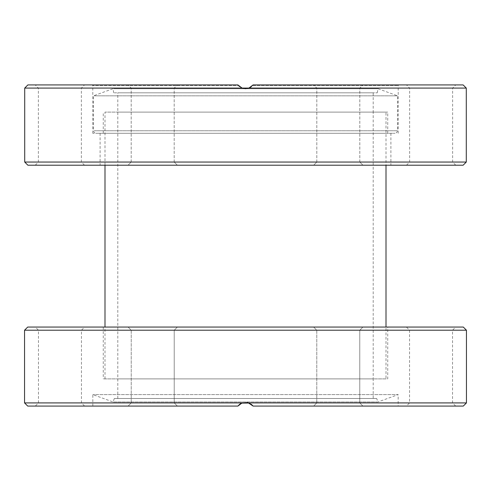 <?xml version="1.0" encoding="UTF-8"?>
<svg xmlns="http://www.w3.org/2000/svg" width="491" height="491" viewBox="0 0 491 491"><rect width="100%" height="100%" fill="white"/><g stroke="black" fill="none" stroke-linecap="round" stroke-linejoin="round"><path stroke-width="0.37" stroke-dasharray="2.46 1.84" d="M386.006 378.892L104.994 378.892L386.006 378.892L386.006 327.055M373.203 398.489L117.797 398.489L373.203 398.489L373.203 378.892L117.797 378.892L373.203 378.892L117.797 378.892L373.203 378.892L373.203 112.108L117.797 112.108L373.203 112.108L117.797 112.108L373.203 112.108L373.203 92.824L117.797 92.824L373.203 92.824M386.006 112.108L104.994 112.108L386.006 112.108L386.006 165.209M27.711 406.075L237.914 406.075L92.824 406.075L237.914 406.075L240.302 403.835M128.071 406.075L177.38 406.075L128.071 406.075L177.38 406.075L128.071 406.075L131.232 402.915L174.219 402.915L131.232 402.915L174.219 402.915L131.232 402.915L128.071 406.075M35.297 406.075L84.605 406.075L35.297 406.075L38.458 402.915L81.445 402.915L38.458 402.915L38.458 330.216L35.297 327.055L84.605 327.055L35.297 327.055M466.45 402.915L24.55 402.915M387.743 327.055L103.257 327.055L387.743 327.055L387.743 378.892L103.257 378.892L387.743 378.892M463.289 327.055L27.711 327.055M313.62 327.055L362.929 327.055L313.62 327.055L362.929 327.055L313.62 327.055L316.781 330.216L359.768 330.216L316.781 330.216L316.781 402.915L359.768 402.915L316.781 402.915L313.62 406.075L362.929 406.075L313.62 406.075L362.929 406.075L313.62 406.075L316.781 402.915L359.768 402.915L316.781 402.915L316.781 330.216L313.62 327.055M128.071 327.055L177.38 327.055L128.071 327.055L177.38 327.055L128.071 327.055L131.232 330.216L174.219 330.216L131.232 330.216L131.232 402.915L131.232 330.216L128.071 327.055M406.395 327.055L455.703 327.055L406.395 327.055L409.555 330.216L452.542 330.216L409.555 330.216L409.555 402.915L452.542 402.915L409.555 402.915L406.395 406.075L455.703 406.075L406.395 406.075M376.677 398.489L114.323 398.489L376.677 398.489L377.941 401.969L113.059 401.969L377.941 401.969L398.176 394.604L92.824 394.604L398.176 394.604L398.176 406.075L253.086 406.075L398.176 406.075M240.492 403.712L241.597 403.123M249.213 403.037L251.429 404.363M241.75 403.056L239.559 404.375M248.906 402.915L253.086 406.075L463.289 406.075M24.55 330.216L466.45 330.216M38.458 330.216L81.445 330.216L38.458 330.216M131.232 330.216L174.219 330.216L131.232 330.216M316.781 330.216L359.768 330.216L316.781 330.216M103.926 133.288L387.743 133.288L103.926 133.288M96.69 133.288L395.016 133.288L96.69 133.288M94.174 95.825L397.544 95.825L94.174 95.825M113.617 88.718L378.009 88.718L113.617 88.718M114.335 92.824L377.284 92.824L114.335 92.824M245.5 112.108L387.743 112.108L245.5 112.108M452.481 84.925L406.474 84.925L452.481 84.925M359.67 84.925L313.657 84.925L359.67 84.925M463.13 84.925L253.086 84.925L398.839 84.925L253.086 84.925L251.324 86.717M24.71 88.085L466.29 88.085M249.176 87.975L252.57 85.557L398.207 85.557L252.57 85.557C247.857 89.736 243.143 89.736 238.43 85.557L92.793 85.557L238.43 85.557L237.914 84.925L27.87 84.925M466.29 162.048L24.71 162.048M174.035 84.925L128.028 84.925L174.035 84.925M81.224 84.925L35.217 84.925L81.224 84.925M242.094 88.085L237.914 84.925L92.161 84.925L237.926 84.943M245.5 165.209L100.096 165.209L245.5 165.209M452.481 165.209L406.474 165.209L452.481 165.209M359.67 165.209L313.657 165.209L359.67 165.209M174.035 165.209L128.028 165.209L174.035 165.209M81.224 165.209L35.217 165.209L81.224 165.209M27.87 165.209L463.13 165.209M371.423 133.288L100.096 133.288L371.423 133.288M377.745 133.288L92.793 133.288L377.745 133.288M239.418 86.508L241.848 87.987M356.932 88.085L316.818 88.085L356.932 88.085M356.932 162.048L316.818 162.048L356.932 162.048M449.744 88.085L409.635 88.085L449.744 88.085M449.744 162.048L409.635 162.048L449.744 162.048M171.298 162.048L131.189 162.048L171.298 162.048M171.298 88.085L131.189 88.085L171.298 88.085M78.486 88.085L38.378 88.085L78.486 88.085M78.486 162.048L38.378 162.048L78.486 162.048M94.174 130.759L397.544 130.759L94.174 130.759M104.994 378.892L104.994 327.055M104.994 165.209L104.994 112.108M117.797 398.489L117.797 92.824M114.323 398.489L113.059 401.969L92.824 394.604L92.824 406.075M455.703 406.075L452.542 402.915L452.542 330.216L455.703 327.055M359.768 330.216L362.929 327.055L359.768 330.216L359.768 402.915L362.929 406.075L359.768 402.915L359.768 330.216M174.219 330.216L177.38 327.055L174.219 330.216L174.219 402.915L177.38 406.075L174.219 402.915L174.219 330.216M84.605 406.075L81.445 402.915L81.445 330.216L84.605 327.055M103.257 327.055L103.257 378.892M377.284 92.824L378.009 88.718L397.544 95.825L397.544 130.759L396.814 132.533L395.016 133.288M113.716 92.824L112.991 88.718L93.456 95.825L93.456 130.759L94.186 132.533L95.984 133.288M387.743 133.288L387.743 112.108M103.257 133.288L103.257 112.108M398.207 133.288L398.207 85.557L398.839 84.925M92.793 133.288L92.793 85.557L92.161 84.925M359.811 162.048L359.811 88.085L362.972 84.925L359.811 88.085L359.811 162.048L362.972 165.209L359.811 162.048M316.818 162.048L316.818 88.085L313.657 84.925L316.818 88.085L316.818 162.048L313.657 165.209L316.818 162.048M455.783 165.209L452.622 162.048L452.622 88.085L455.783 84.925M406.474 165.209L409.635 162.048L409.635 88.085L406.474 84.925M174.182 162.048L174.182 88.085L177.343 84.925L174.182 88.085L174.182 162.048L177.343 165.209L174.182 162.048M131.189 162.048L131.189 88.085L128.028 84.925L131.189 88.085L131.189 162.048L128.028 165.209L131.189 162.048M84.526 165.209L81.365 162.048L81.365 88.085L84.526 84.925M35.217 165.209L38.378 162.048L38.378 88.085L35.217 84.925M100.096 133.288L100.096 165.209M390.904 133.288L390.904 165.209"/><path stroke-width="0.74" d="M386.006 327.055L386.006 165.209M239.559 404.375L237.914 406.075L27.711 406.075L24.55 402.915L242.094 402.915L237.914 406.075L240.492 403.712M240.302 403.835L241.695 403.08M24.55 330.216L27.711 327.055L463.289 327.055L466.45 330.216L24.55 330.216L24.55 402.915M241.597 403.123L249.213 403.037M251.429 404.363L253.086 406.075L248.906 402.915L242.094 402.915M253.074 406.057L247.93 402.602L241.75 403.056M248.906 402.915L466.45 402.915L463.289 406.075L253.086 406.075M466.45 402.915L466.45 330.216M253.086 84.925L463.13 84.925L466.29 88.085L248.906 88.085L253.086 84.925M251.324 86.717L249.281 87.932M248.906 88.085L24.71 88.085L24.71 162.048L466.29 162.048L466.29 88.085M24.71 88.085L27.87 84.925L237.914 84.925L242.094 88.085M466.29 162.048L463.13 165.209L27.87 165.209L24.71 162.048M237.914 84.925L239.418 86.508M241.848 87.987L245.482 88.718M245.512 88.718L249.176 87.975M104.994 327.055L104.994 165.209"/></g></svg>
